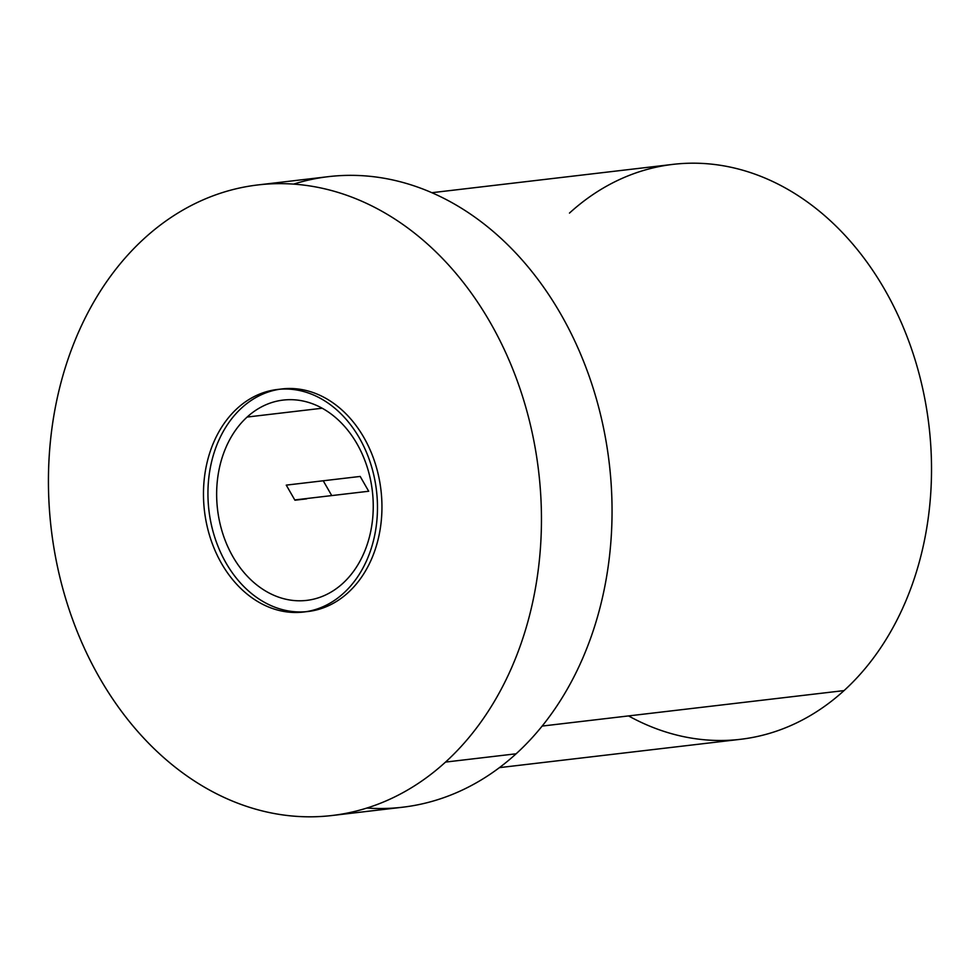 <?xml version="1.0" encoding="UTF-8"?>
<svg xmlns="http://www.w3.org/2000/svg" width="980" height="980" viewBox="0 0 980 980"><rect width="100%" height="100%" fill="white"/><g stroke="black" fill="none" stroke-linecap="round" stroke-linejoin="round"><path stroke-width="1.47" d="M342.78 583.406A100.842 77.947 -96.7 0 0 366.949 466.345A100.842 77.947 -96.7 0 0 283.171 400.085A100.842 77.947 -96.7 0 0 247.119 417.051L322.187 408.231L247.119 417.051A100.842 77.947 -96.7 0 0 222.938 534.112A100.842 77.947 -96.7 0 0 306.716 600.385A100.842 77.947 -96.7 0 0 342.78 583.406A100.842 77.947 83.3 0 1 232.946 556.75A100.842 77.947 83.3 0 1 247.119 417.051A100.842 77.947 83.3 0 1 356.941 443.707A100.842 77.947 83.3 0 1 342.78 583.406M445.52 762.085A317.459 245.392 -96.7 0 0 490.135 322.31A317.459 245.392 -96.7 0 0 144.366 238.373A317.459 245.392 -96.7 0 0 99.764 678.148A317.459 245.392 -96.7 0 0 445.52 762.085A317.459 245.392 -96.7 0 0 521.617 393.543A317.459 245.392 -96.7 0 0 257.899 184.938A317.459 245.392 -96.7 0 0 144.366 238.373A317.459 245.392 -96.7 0 0 68.269 606.914A317.459 245.392 -96.7 0 0 332 815.519A317.459 245.392 -96.7 0 0 445.52 762.085L516.117 753.792L445.52 762.085M257.899 184.938L328.496 176.645A317.459 245.392 83.3 0 1 592.214 385.25A317.459 245.392 83.3 0 1 516.117 753.792A317.459 245.392 83.3 0 1 402.596 807.226L332 815.519M366.9 808.047A317.459 245.392 -96.7 0 0 516.117 753.792A317.459 245.392 -96.7 0 0 584.582 363.899A317.459 245.392 -96.7 0 0 293.584 184.118M431.862 192.705L672.978 164.371A289.443 223.746 83.3 0 1 913.433 354.576A289.443 223.746 83.3 0 1 844.05 690.594L542.148 726.07L844.05 690.594A289.443 223.746 83.3 0 1 740.537 739.3L499.42 767.634M628.548 715.914A289.443 223.746 -96.7 0 0 844.05 690.594A289.443 223.746 -96.7 0 0 884.72 289.615A289.443 223.746 -96.7 0 0 569.466 213.089M241.766 404.569A112.038 86.608 -96.7 0 0 209.438 535.08A112.038 86.608 -96.7 0 0 303.555 612.035A112.038 86.608 -96.7 0 0 347.839 589.054M279.643 389.256A112.038 86.608 -96.7 0 0 241.803 407.803A112.038 86.608 -96.7 0 0 214.939 537.885A112.038 86.608 -96.7 0 0 308.026 611.508A112.038 86.608 -96.7 0 0 348.084 592.655A112.038 86.608 -96.7 0 0 374.948 462.572A112.038 86.608 -96.7 0 0 281.873 388.95M339.19 596.93A112.038 86.608 -96.7 0 0 371.506 466.431A112.038 86.608 -96.7 0 0 277.401 389.477A112.038 86.608 -96.7 0 0 233.105 412.458M241.803 407.803A112.038 86.608 -96.7 0 0 226.061 563.022A112.038 86.608 -96.7 0 0 348.084 592.655A112.038 86.608 -96.7 0 0 363.837 437.435A112.038 86.608 -96.7 0 0 241.803 407.803A112.038 86.608 -96.7 0 0 226.061 563.022A112.038 86.608 -96.7 0 0 348.084 592.655A112.038 86.608 -96.7 0 0 363.837 437.435A112.038 86.608 -96.7 0 0 241.803 407.803M294.943 500.229L306.716 498.845L294.943 500.229M331.742 495.586L294.772 499.935L286.258 485.125L323.229 480.776L331.742 495.586L294.772 499.935L286.258 485.125L323.229 480.776L331.742 495.586L323.229 480.776L360.187 476.439L368.701 491.25L331.742 495.586L323.229 480.776L360.187 476.439L368.701 491.25L331.742 495.586"/></g></svg>
